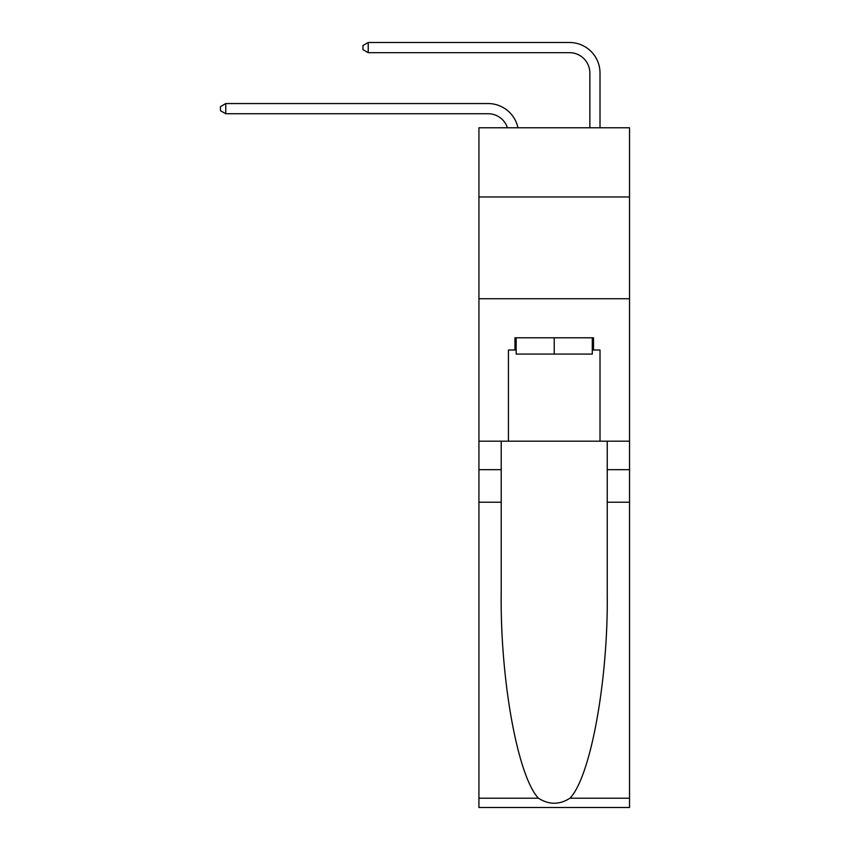 <?xml version="1.0" encoding="UTF-8"?>
<svg xmlns="http://www.w3.org/2000/svg" width="850" height="850" viewBox="0 0 850 850"><rect width="100%" height="100%" fill="white"/><g stroke="black" fill="none" stroke-linecap="round" stroke-linejoin="round"><path stroke-width="1.27" d="M629.531 196.966L629.531 127.776L478.933 127.776L478.933 196.966L629.531 196.966L629.531 441.182L600.015 441.182L600.015 350.009L593.513 350.009L593.513 337.79L514.951 337.79L514.951 350.009L516.173 350.009M478.933 502.233L501.213 502.233L501.213 592.992C500.129 679.734 517.735 776.645 538.486 798.214C548.972 804.907 559.47 804.907 569.978 798.214L629.531 798.214L629.531 807.5L478.933 807.5L478.933 196.966M488.091 113.73A20.347 20.347 -34 0 1 507.439 127.776A20.347 20.347 -34.3 0 0 488.091 113.73L225.76 113.73L220.469 110.681L220.469 106.611L225.76 103.551L488.091 103.551A30.526 30.526 146 0 1 517.958 127.776M589.847 127.776L589.847 73.026A20.347 20.347 16.2 0 0 569.489 52.679L368.22 52.679L362.929 49.619L362.929 45.549L368.22 42.5L569.489 42.5A30.526 30.526 37.9 0 1 600.015 73.026L600.015 127.776M592.291 337.79L592.291 354.078L516.173 354.078L516.173 337.79M554.232 337.79L554.232 354.078M569.978 798.214C590.729 776.645 608.324 679.734 607.24 592.992L607.24 441.182M607.24 502.233L629.531 502.233L629.531 441.182M501.213 441.182L501.213 502.233M629.531 798.214L629.531 502.233M478.933 441.182L508.438 441.182L508.438 350.009L514.951 350.009M478.933 298.722L629.531 298.722M508.438 441.182L600.015 441.182M592.291 350.009L593.513 350.009M589.847 73.026A20.347 20.347 -142.1 0 0 569.489 52.679A20.347 20.347 -142.1 0 1 589.847 73.026A20.347 20.347 -142.1 0 0 569.489 52.679A20.347 20.347 -142.1 0 1 589.847 73.026A20.347 20.347 -142.1 0 0 569.489 52.679A20.347 20.347 -142.1 0 1 589.847 73.026A20.347 20.347 -142.1 0 0 569.489 52.679A20.347 20.347 -142.1 0 1 589.847 73.026A20.347 20.347 -142.1 0 0 569.489 52.679A20.347 20.347 -142.1 0 1 589.847 73.026A20.347 20.347 -142.1 0 0 569.489 52.679A20.347 20.347 -142.1 0 1 589.847 73.026A20.347 20.347 -142.1 0 0 569.489 52.679A20.347 20.347 -142.1 0 1 589.847 73.026A20.347 20.347 -142.1 0 0 569.489 52.679A20.347 20.347 -142.1 0 1 589.847 73.026A20.347 20.347 -142.1 0 0 569.489 52.679A20.347 20.347 -142.1 0 1 589.847 73.026A20.347 20.347 -142.1 0 0 569.489 52.679A20.347 20.347 -142.1 0 1 589.847 73.026A20.347 20.347 -142.1 0 0 569.489 52.679A20.347 20.347 -142.1 0 1 589.847 73.026A20.347 20.347 -142.1 0 0 569.489 52.679A20.347 20.347 -142.1 0 1 589.847 73.026A20.347 20.347 -142.1 0 0 569.489 52.679A20.347 20.347 -142.1 0 1 589.847 73.026A20.347 20.347 -142.1 0 0 569.489 52.679A20.347 20.347 -142.1 0 1 589.847 73.026A20.347 20.347 -142.1 0 0 569.489 52.679A20.347 20.347 -142.1 0 1 589.847 73.026M225.76 103.551L225.76 113.73M368.22 42.5L368.22 52.679M607.24 469.668L629.531 469.668M501.213 469.668L478.933 469.668M478.933 798.214L538.486 798.214"/></g></svg>
